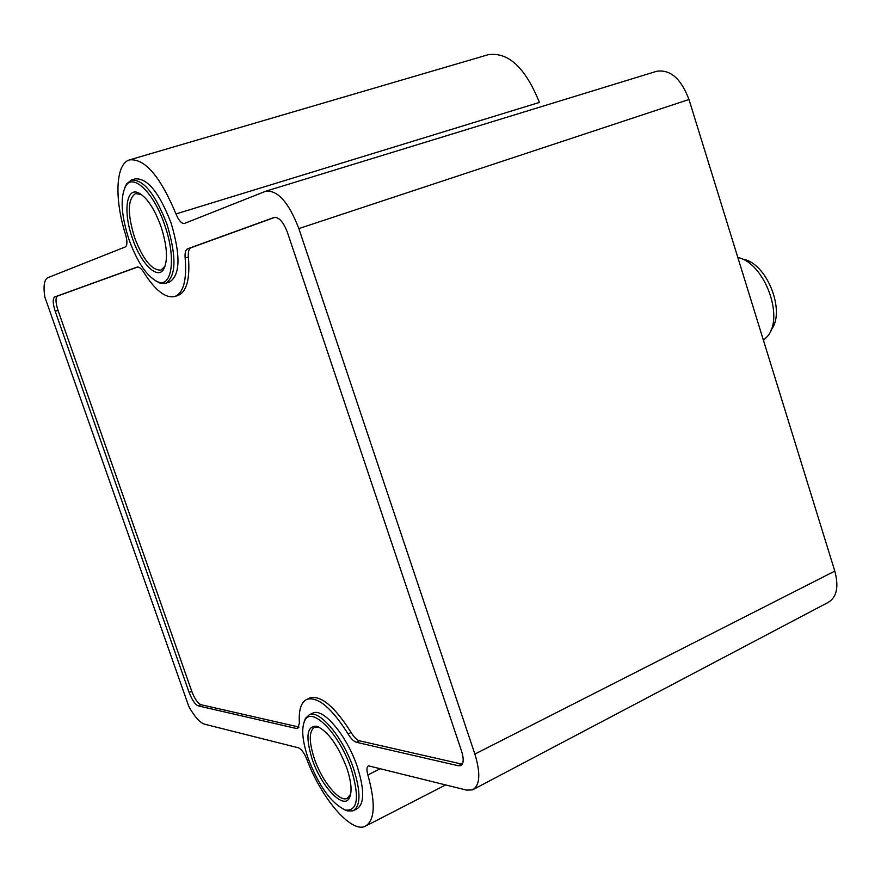 <?xml version="1.0" encoding="UTF-8"?>
<svg xmlns="http://www.w3.org/2000/svg" width="881" height="881" viewBox="0 0 881 881"><rect width="100%" height="100%" fill="white"/><g stroke="black" fill="none" stroke-linecap="round" stroke-linejoin="round"><path stroke-width="1.32" d="M312.149 759.092C305.289 736.494 306.874 725.548 316.929 726.252C328.095 731.406 338.073 745.37 346.85 768.133C351.376 781.91 352.235 791.821 349.438 797.856C343.656 810.41 321.08 786.392 312.149 759.092M319.517 727.343L314.759 727.166C308.934 730.812 308.791 741.284 314.319 758.574C321.708 780.852 339.108 802.305 347.114 798.439L350.66 794.188M308.031 758.023C318.79 786.061 331.245 803.406 345.396 810.046C357.741 811.17 359.712 797.591 351.332 769.3C339.791 734.071 311.555 705.307 304.815 720.526C301.214 728.235 302.293 740.723 308.031 758.023M303.956 722.453L305.454 718.367L309.363 714.733C319.682 709.458 343.414 737.904 353.622 768.761C360.957 792.162 360.747 806.181 352.984 810.85L347.411 810.916L344.559 809.782M353.997 810.344L356.651 809.011C364.448 804.32 364.69 790.301 357.356 766.922C347.18 736.087 323.415 707.707 313.052 713.004L312.215 713.401M132.392 238.244C123.208 212.695 125.994 187.367 138.097 192.664C146.598 196.837 154.241 208.169 161.036 226.637C167.258 246.317 168.128 260.534 163.657 269.3C157.336 280.191 140.707 263.276 132.392 238.244M141.389 194.503L135.509 193.6C127.613 199.062 127.293 213.687 134.562 237.496C143.063 259.73 151.895 270.599 161.047 270.093L165.154 266.04M129 239.621C137.414 262.527 146.995 276.59 157.721 281.81C172.07 288.175 176.376 257.979 164.736 225.14C154.109 193.049 133.229 172.742 125.708 186.012C120.047 197.333 121.138 215.195 129 239.621M124.838 187.543L126.6 183.931L131.269 180.098C143.416 179.261 155.32 194.007 167.016 224.358C176.674 256.789 176.233 276.425 165.694 283.264L159.692 282.966L155.992 281.039M165.694 283.264L169.659 281.942C180.253 275.092 180.726 255.457 171.09 223.058C159.417 192.752 147.479 178.017 135.3 178.876L131.269 180.098M763.464 340.385L767.703 336.09C784.486 316.455 764.014 262.538 737.838 257.505M742.793 259.19C766.646 262.461 786.259 311.698 771.018 330.067M298.978 727.034L200.923 704.69C197.707 703.269 194.646 698.82 191.761 691.332L58.003 310.365C55.514 302.502 55.36 297.723 57.562 296.038L137.733 267.009M55.217 311.29L189.129 692.51C192.036 700.01 195.086 704.481 198.313 705.901L296.368 728.477L297.723 728.411L299.397 723.081C298.549 709.932 301.115 701.992 307.106 699.25C318.14 696.574 331.807 708.137 348.094 733.95C351.034 738.752 353.832 741.538 356.464 742.309L458.384 765.765L460.642 765.655C463.681 763.871 464.001 759.059 461.6 751.218L287.448 232.463C283.429 222.023 279.002 217.012 274.156 217.442L187.664 248.772C185.55 249.764 184.713 252.836 185.153 258.012C186.926 280.136 183.479 292.966 174.823 296.501C165.606 298.538 155.298 290.543 143.889 272.515C141.301 268.452 139.033 266.657 137.073 267.108L54.754 296.93C52.563 298.615 52.717 303.405 55.217 311.29L58.003 310.365M174.823 296.501L177.984 295.465C186.684 291.919 190.153 279.079 188.402 256.955C187.983 251.801 188.82 248.728 190.946 247.748L275.059 217.288M462.261 764.19L359.481 740.811C356.838 740.051 354.052 737.276 351.112 732.485C334.802 706.694 321.113 695.153 310.035 697.862L308.956 698.369M306.698 758.948C321.003 797.734 350.77 833.085 365.031 826.378C374.899 820.839 375.846 803.703 367.873 774.972C366.463 769.917 366.661 766.866 368.489 765.831L466.567 790.114L472.491 789.894C479.991 785.522 480.784 773.584 474.87 754.081L298.846 228.586C288.825 202.542 277.812 190.076 265.809 191.188L184.415 223.466C181.552 223.73 178.744 220.558 175.991 213.94C160.221 176.288 144.726 158.283 129.496 159.89C115.521 163.723 114.255 199.194 125.62 234.786C127.459 241.438 127.338 245.491 125.256 246.955L47.827 277.691C44.204 279.64 43.202 286.061 44.81 296.941L188.82 706.507C194.569 716.716 199.811 722.607 204.546 724.182L298.406 747.793C301.346 749.026 304.11 752.737 306.698 758.948M380.669 768.496L367.873 774.972M175.991 213.94L539.414 102.427C525.351 67.617 508.249 51.715 488.129 54.732L129.881 159.78M265.809 191.188L656.62 71.295C670.254 69.192 681.035 78.585 688.975 99.487L834.803 571.097C839.042 587.065 836.741 597.538 827.909 602.538L473.725 789.233M191.761 691.332L189.129 692.51M57.562 296.038L54.754 296.93M200.923 704.69L198.313 705.901M298.868 727.265L296.368 728.477M190.946 247.748L187.664 248.772M461.622 764.091L458.384 765.765M359.481 740.811L356.464 742.309M188.402 256.955L185.153 258.012M351.112 732.485L348.094 733.95M298.846 228.586L688.975 99.487M474.87 754.081L834.803 571.097M318.933 727.155L316.929 726.252M345.396 810.046L347.411 810.916M140.079 193.897L138.097 192.664M157.721 281.81L159.692 282.966M307.106 699.25L310.035 697.862M445.753 784.872L366.485 825.629M125.708 186.012L126.6 183.931M164.505 267.196L163.657 269.3M347.114 798.439L347.841 798.076M309.363 714.733L313.052 713.004M304.815 720.526L305.454 718.367M350.032 795.631L349.438 797.856"/></g></svg>
